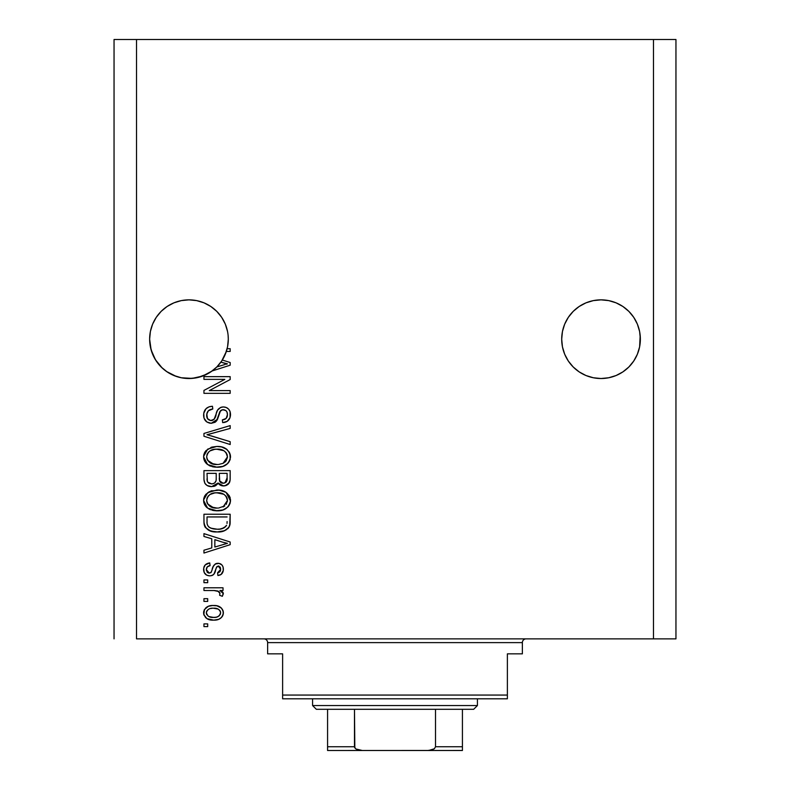 <?xml version="1.0" encoding="UTF-8"?>
<svg xmlns="http://www.w3.org/2000/svg" width="790" height="790" viewBox="0 0 790 790"><rect width="100%" height="100%" fill="white"/><g stroke="black" fill="none" stroke-linecap="round" stroke-linejoin="round"><path stroke-width="1.19" d="M216.796 311.388A39.332 39.332 0 0 0 204.018 302.847L210.821 306.481L204.018 302.847L196.641 300.605A39.332 39.332 0 0 0 196.661 300.605L188.968 299.854L196.641 300.605L188.968 299.854L196.641 300.605L204.018 302.847L210.821 306.481L216.776 311.369L221.674 317.333L225.308 324.127A39.332 39.332 0 0 0 225.298 324.117M188.988 299.854A39.332 39.332 0 0 0 188.948 299.854L196.641 300.605L204.018 302.847L210.821 306.481L216.776 311.369L221.674 317.333L225.308 324.127L227.55 331.514A39.332 39.332 0 0 0 227.54 331.494M152.638 324.107A39.332 39.332 0 0 0 152.618 324.147L156.262 317.333L161.15 311.369L156.262 317.333L161.15 311.369L167.115 306.481L161.15 311.369L167.115 306.481L173.919 302.847L167.115 306.481L173.919 302.847L181.295 300.605A39.332 39.332 0 0 0 181.315 300.605L173.919 302.847A39.332 39.332 0 0 0 161.14 311.388M228.113 335.325L228.3 339.187A39.332 39.332 0 0 1 227.125 348.716L230.176 348.716L230.176 351.441L226.345 351.441A39.332 39.332 0 0 1 222.316 360.033L230.176 362.541L230.176 365.197L212.155 370.954L202.645 376.06L192.108 378.39L181.344 377.768L176.121 376.356L166.502 371.478L162.286 368.091L155.442 359.756L151.117 349.871L149.636 339.187A39.332 39.332 0 0 1 188.968 299.854A39.332 39.332 0 0 1 228.3 339.187L227.55 346.859L225.308 354.236L221.674 361.04L216.776 366.995L210.821 371.893L204.018 375.526L196.641 377.758L188.968 378.519L181.295 377.758L173.919 375.526L167.115 371.893L161.15 366.995L156.262 361.04L152.628 354.236L150.386 346.859L149.636 339.187L150.386 331.514A39.332 39.332 0 0 0 150.386 331.514L152.628 324.127L150.386 331.514L152.628 324.127L156.262 317.333L152.628 324.127M564.702 324.107A39.332 39.332 0 0 0 564.692 324.147L568.326 317.333L573.224 311.369L568.326 317.333L573.224 311.369L579.179 306.481L573.224 311.369L579.179 306.481L585.982 302.847L593.359 300.605L585.982 302.847L579.179 306.481L585.982 302.847L593.359 300.605A39.332 39.332 0 0 0 593.33 300.615L601.032 299.854L608.705 300.605L601.032 299.854L608.705 300.605L616.082 302.847L622.885 306.481L616.082 302.847L622.885 306.481L628.86 311.388A39.332 39.332 0 0 0 616.082 302.847L622.885 306.481L616.082 302.847L608.705 300.605A39.332 39.332 0 0 0 608.675 300.605L601.032 299.854A39.332 39.332 0 0 0 601.012 299.854M593.359 300.605L601.032 299.854L608.705 300.605L616.082 302.847L622.885 306.481L628.85 311.369L633.738 317.333L637.372 324.127L639.614 331.514A39.332 39.332 0 0 0 639.604 331.494L637.372 324.127A39.332 39.332 0 0 0 637.362 324.117M585.982 302.847L579.179 306.481L585.982 302.847A39.332 39.332 0 0 0 573.204 311.388M562.46 331.494A39.332 39.332 0 0 0 562.45 331.514L564.692 324.127L562.45 331.514L564.692 324.127L568.326 317.333L564.692 324.127M628.85 311.369L633.738 317.333L637.372 324.127L639.614 331.514L640.364 339.187L639.614 346.859L637.372 354.236L633.738 361.04L628.85 366.995L622.885 371.893L616.082 375.526L608.705 377.758L601.032 378.519L593.359 377.758L585.982 375.526L579.179 371.893L573.224 366.995L568.326 361.04L564.692 354.236L562.45 346.859L561.7 339.187A39.332 39.332 0 0 1 601.032 299.854A39.332 39.332 0 0 1 640.364 339.187L640.177 335.325L639.614 346.859L637.372 354.236L633.738 361.04L628.85 366.995L622.885 371.893L616.082 375.526L608.705 377.758L601.032 378.519L593.359 377.758L585.982 375.526L579.179 371.893L573.224 366.995L568.326 361.04L564.692 354.236L562.45 346.859L561.7 339.187L562.45 331.514L561.888 335.325M181.315 377.768L181.295 377.758A39.332 39.332 0 0 1 181.266 377.758L176.239 376.405M136.522 638.863L653.478 638.863L653.478 39.5L136.522 39.5L136.522 638.863L136.522 39.5L114.046 39.5L114.046 638.863L114.046 39.5L653.478 39.5L653.478 638.863L675.954 638.863L675.954 39.5L675.954 638.863L136.522 638.863M181.295 300.605L188.968 299.854L181.295 300.605L173.919 302.847M203.948 379.368L224.824 379.368L203.948 379.368L203.948 376.642L230.176 376.642L230.176 379.546L209.271 390.606L230.176 390.606L230.176 393.331L203.948 393.331L203.948 390.418L224.824 379.368L203.948 390.418L203.948 393.331L230.176 393.331L230.176 390.606L209.271 390.606L230.176 379.546L230.176 376.642L203.948 376.642L203.948 379.368L203.948 376.642L230.176 376.642L230.176 379.546M211.246 423.302L206.783 421.939L204.037 418.167L203.741 413.288L206.052 408.667L209.014 406.85L212.461 406.267L212.806 408.993L208.363 410.79L206.773 414.059L207.503 418.631L210.673 420.557L214.139 419.253L217.576 410.148L220.627 407.462L223.333 406.949L226.217 407.472L228.616 409.131L230.097 411.659L230.038 417.673L227.194 421.347L222.681 422.62L222.346 419.895L226.118 418.443L227.451 414.651L226.947 411.965L225.831 410.533L222.553 409.724L219.946 411.462L216.49 420.952L215.028 422.285L211.246 423.302L217.507 419.253L220.608 410.533L223.264 409.674C226.098 410.04 227.5 411.699 227.451 414.651C227.322 417.9 225.624 419.648 222.346 419.895L222.681 422.62C227.658 422.235 230.275 419.549 230.512 414.562C230.334 409.882 227.945 407.344 223.333 406.949C219.225 407.403 216.816 409.763 216.124 414.029C215.868 417.574 214.218 419.767 211.167 420.576C208.145 420.191 206.644 418.433 206.674 415.273C206.921 411.442 208.965 409.348 212.806 408.993L212.461 406.267C206.911 406.603 203.958 409.526 203.613 415.046L203.613 415.036C203.751 420.063 206.299 422.818 211.246 423.302M211.147 435.853L230.176 441.689L230.176 444.523L203.948 436.258L203.948 433.443L230.176 425.603L230.176 428.407L207.019 434.707L230.176 441.689L230.176 444.523L230.176 441.689L207.019 434.707L230.176 428.407L230.176 425.603L203.948 433.443L203.948 436.258L203.948 433.443L230.176 425.603L230.176 428.407L209.38 434.125M203.613 456.847L204.669 452.453L206.002 450.606L212.006 447.071L216.717 446.459L221.536 446.933L226.977 449.471L229.851 453.302L230.226 459.217L227.698 463.572L222.899 466.386L215.789 467.196L209.765 465.824L206.743 463.849L204.64 461.202L203.613 456.847L207.622 464.56L217.033 467.226C224.666 467.423 229.149 463.967 230.512 456.857C229.12 449.609 224.518 446.143 216.717 446.459L207.731 449.105L203.632 456.274L203.632 457.41M203.632 500.998L203.859 498.174L206.002 494.194L210.871 491.034L219.136 490.156L225.999 492.338L229.327 495.804L230.443 501.64L229.337 505.007L227.698 507.16L222.899 509.975L215.789 510.784L209.765 509.412L206.743 507.437L204.64 504.8L203.613 500.435L207.622 508.148L217.033 510.824C224.666 511.021 229.149 507.565 230.512 500.455C229.12 493.197 224.518 489.731 216.717 490.047L207.721 492.703L203.632 499.863M203.948 536.469L211.779 538.76L203.948 536.469L203.948 533.635L230.176 542.009L230.176 544.665L203.948 553.049L203.948 550.215L211.779 547.924L211.779 538.76L211.779 547.924L203.948 550.215L203.948 553.049L230.176 544.665L230.176 542.009L203.948 533.635L203.948 536.469L203.948 533.635L230.176 542.009L230.176 544.665L203.948 553.049L203.948 550.215M207.701 626.608L203.948 626.608L203.948 623.883L207.701 623.883L207.701 626.608L207.701 623.883L203.948 623.883L203.948 626.608L203.948 623.883L207.701 623.883L207.701 626.608L203.948 626.608L207.701 626.608M213.685 620.14L206.911 618.649L203.82 614.551L204.462 609.505L208.392 606.286L212.619 605.515L216.924 605.812L221.477 608.122L223.165 611.105L223.165 614.501L221.516 617.444L218.702 619.321L213.685 620.14C219.166 620.367 222.395 617.918 223.363 612.813C222.365 607.638 219.077 605.199 213.488 605.495C207.908 605.209 204.62 607.648 203.613 612.813L203.613 612.813C204.64 618.057 207.997 620.496 213.685 620.14L214.534 620.12M207.701 601.407L203.948 601.407L203.948 598.682L207.701 598.682L207.701 601.407L207.701 598.682L203.948 598.682L203.948 601.407L203.948 598.682L207.701 598.682L207.701 601.407L203.948 601.407L207.701 601.407M218.563 591.315L214.831 590.545L203.948 590.505L203.948 587.79L223.027 587.79L223.027 590.505L219.976 590.505L223.284 593.112L222.346 596.302L219.62 595.275L219.916 592.994L218.939 591.552L213.833 590.505L217.734 590.989L219.956 593.428L219.62 595.275L222.346 596.302L223.363 593.725L219.976 590.505L223.027 590.505L223.027 587.79L203.948 587.79L203.948 590.505L203.948 587.79L223.027 587.79L223.027 590.505M207.701 582.674L203.948 582.674L203.948 579.949L207.701 579.949L207.701 582.674L207.701 579.949L203.948 579.949L203.948 582.674L203.948 579.949L207.701 579.949L207.701 582.674L203.948 582.674L207.701 582.674M209.765 575.87L206.644 575.14L204.195 572.483L203.692 568.188L205.262 564.87L209.745 562.924L210.081 565.65L207.336 566.815L206.338 569.61L207.286 572.335L209.291 573.145L211.226 572.237L213.261 566.509L215.285 563.981L219.067 563.369L222 565.038L223.066 567.042L223.294 570.459L221.161 574.419L217.912 575.525L217.576 572.799L219.857 571.782L220.637 569.402L220.193 567.151L218.307 565.986L216.598 567.082L213.922 574.192L212.036 575.505L209.765 575.87C213.211 575.564 215.166 573.58 215.631 569.906L216.727 566.855L218.307 565.986L220.637 569.402L217.576 572.799L217.912 575.525C221.486 575.021 223.303 572.948 223.363 569.313C223.313 565.64 221.496 563.625 217.922 563.27C214.485 563.932 212.54 566.163 212.076 569.946L211.019 572.523L209.291 573.145L206.338 569.61C206.447 567.24 207.691 565.917 210.081 565.65L209.745 562.924C205.854 563.418 203.81 565.581 203.613 569.422L203.613 569.422C203.751 573.421 205.805 575.574 209.765 575.87L209.755 575.87M203.948 521.963C205.025 529.083 209.439 532.411 217.211 531.937L210.683 531.018L205.43 527.582L203.998 523.138L203.948 514.231L230.176 514.231L230.088 523.721L228.873 527.443L224.478 530.722L217.211 531.937C222.79 532.361 226.947 530.317 229.692 525.785L230.176 514.231L203.948 514.231L203.948 521.963L203.948 514.231L230.176 514.231M203.948 478.71C203.988 483.776 206.555 486.423 211.651 486.64L207.099 485.504L204.877 483.312L203.968 479.5L203.948 470.633L230.176 470.633L230.107 480.142L228.547 483.905L226.276 485.445L222.77 485.919L219.739 484.803L218.08 483.036L215.453 485.83L211.651 486.64L218.08 483.036L223.58 485.959C227.955 485.574 230.147 483.174 230.176 478.77L230.176 470.633L203.948 470.633L203.948 478.71L203.948 470.633L230.176 470.633L230.176 478.77M675.954 39.5L653.478 39.5L675.954 39.5M203.662 611.924L203.82 611.095M204.106 610.236L204.452 609.524M205.528 608.122L206.842 607.046M210.091 605.802L211.769 605.565M218.257 606.157L219.116 606.483M220.163 607.056L221.457 608.102M222.375 609.248L223.313 611.954M223.017 610.591L223.313 611.914M223.353 612.378L223.353 613.247M223.313 613.662L223.165 614.482M222.533 616.082L222.879 615.37M222.533 616.072L221.546 617.415M221.496 617.454L220.232 618.521M217.072 619.804L215.403 620.061M211.937 620.071L212.806 620.12M208.53 619.399L207.81 619.113M207.681 619.064L205.558 617.582M204.008 615.183L203.82 614.561M203.81 614.541L203.662 613.731M203.623 613.257L203.623 612.388M220.143 607.036L216.924 605.812M219.995 610.68L218.089 609.07L213.498 608.221C217.28 607.895 219.66 609.406 220.637 612.744C219.719 616.18 217.339 617.731 213.498 617.415L215.897 617.237M208.896 616.556L213.498 617.415C209.715 617.731 207.326 616.22 206.338 612.882L207.908 615.924M210.446 608.527L212.303 608.261M219.324 615.687L220.637 612.744L219.897 610.552L220.39 611.42M219.077 609.712L218.514 609.307M215.877 617.237L217.388 616.852M217.033 616.97L218.998 615.973M218.139 616.526L220.242 614.482M208.837 609.1L207.039 610.64L206.338 612.882C207.257 609.446 209.646 607.895 213.498 608.221L214.673 608.261M208.827 609.11L207.987 609.653M222.178 591.661L223.037 592.549M222.346 596.302L219.62 595.275L219.916 592.994L219.62 595.275M203.948 590.505L214.821 590.535M203.968 566.983L204.215 566.371M204.492 565.857L204.857 565.334M205.262 564.87L206.012 564.248M206.052 564.228L206.674 563.853M206.081 564.198L208.53 563.161M209.745 562.924L210.081 565.65L207.365 566.786M206.417 568.682L206.378 570.35M208.432 573.027L210.841 572.671M211.226 572.237L212.076 569.955M212.421 568.83L212.727 567.921M212.747 567.852L213.191 566.687M213.814 565.442L215.285 563.981M215.305 563.971L215.868 563.675M215.956 563.635L216.894 563.359M217.922 563.27L215.897 563.665M220.183 563.695L221.17 564.258M223.294 570.459L223.343 569.886M223.037 571.624L222.622 572.651M222 573.619L221.18 574.409M221.161 574.419L220.153 574.972M220.133 574.972L219.067 575.317M217.912 575.525L217.576 572.799L218.82 572.493M219.857 571.782L220.469 570.696M220.489 570.607L220.617 568.83M220.43 567.724L220.193 567.151M218.879 566.065L216.539 567.2M216.49 567.329L216.045 568.573M215.937 568.899L216.727 566.855M215.295 571.012L214.683 572.72M214.021 574.054L213.083 574.972M212.312 575.396L211.73 575.604M206.032 574.764L204.62 573.283M204.462 573.027L204.195 572.503M203.958 571.871L203.692 570.676M203.613 569.422L203.632 570.054M205.222 574.054L206.615 575.13M215.897 569.017L216.184 568.138M209.291 573.145L207.385 572.444M206.388 570.38L206.338 569.61L206.388 570.38M223.205 544.488L227.441 543.342L222.484 542.128L227.441 543.342L225.891 543.727M214.85 539.659L222.484 542.128L214.85 539.659L214.85 547.026L214.85 539.659M227.441 543.342L214.85 547.026L227.441 543.342M230.088 523.721L230.176 521.617M230.058 523.948L229.949 524.767M228.873 527.443L227.658 528.816M226.118 529.922L222.099 531.453M220.933 531.67L219.116 531.877M215.818 531.897L214.919 531.848M213.902 531.739L212.54 531.512M210.644 531.008L209.804 530.702M205.42 527.562L205.054 526.97M204.847 526.575L204.442 525.557M204.422 525.459L204.136 524.284M204.116 524.145L203.998 523.158M203.968 522.555L203.998 523.138M209.301 530.485L214.85 531.838M227.016 523.434L227.105 521.558M225.861 526.407L221.881 528.707M219.916 529.063L224.222 527.74L226.592 525.261C224.321 528.263 221.2 529.586 217.24 529.211L219.956 529.063M210.367 527.967L212.372 528.658M207.227 524.007L207.523 525.083M207.019 516.946L227.105 516.946L207.019 516.946L207.049 522.654L207.019 516.946M209.192 527.276L212.392 528.668L217.24 529.211L210.841 528.164C208.056 526.93 206.783 524.748 207.019 521.627M213.181 528.846L214.189 529.014M207.75 525.617L209.469 527.473M208.52 526.693L209.064 527.187M208.728 492.051L209.508 491.627M210.969 490.995L211.997 490.669M219.205 490.165L221.496 490.511M226.098 492.397L230.492 501.048M230.226 502.815L229.87 503.911M228.577 506.163L227.708 507.15M226.098 508.444L225.506 508.809M224.014 509.56L224.597 509.293M222.908 509.975L222.079 510.221M221.773 510.3L220.598 510.538M219.393 510.705L218.257 510.794M215.798 510.784L217.033 510.824M214.505 510.686L212.125 510.241M210.525 509.728L209.103 509.086M205.993 506.706L204.65 504.82M204.61 504.751L203.859 502.716M203.84 502.638L203.702 501.798M203.692 499.102L203.85 498.233M203.869 498.144L204.659 496.061M204.689 496.002L205.983 494.224M203.859 498.174L203.672 499.3M228.34 506.459L229.337 505.007M230.492 499.843L230.443 499.24M230.226 498.046L229.851 496.9M226.197 504.405L227.451 500.475L225.989 496.13L223.896 494.303L216.677 492.772C222.721 492.348 226.315 494.915 227.451 500.475L223.047 506.963L224.814 505.886L218.633 508.039M207.592 503.892L211.029 506.963L217.112 508.098C211.256 508.395 207.77 505.837 206.674 500.416L207.592 503.892L213.586 507.782M212.49 507.516L211.434 507.14M209.992 494.481L207.553 497.048L206.674 500.416C207.701 495.152 211.029 492.604 216.677 492.772L213.833 493M209.952 494.5L214.919 492.851L210.999 493.898M206.891 502.213L207.178 503.052M208.619 495.636L208.175 496.14M207.563 497.048L207.168 497.819M207.158 497.848L206.901 498.648M230.157 479.49L229.88 481.456M229.653 482.157L229.386 482.739M229.357 482.809L224.953 485.84M222.049 485.81L220.499 485.267M220.42 485.218L219.798 484.843M219.126 484.3L218.395 483.49M217.615 483.924L215.502 485.81M214.357 486.275L213.626 486.462M210.061 486.531L208.54 486.166M208.293 486.077L207.108 485.514M205.844 484.556L204.887 483.322M204.027 480.271L203.968 479.5M216.213 478.385L216.203 478.898L216.213 478.385C216.44 481.781 214.91 483.628 211.631 483.915C214.91 483.628 216.44 481.781 216.213 478.385L216.213 473.358L216.213 478.385M216.134 479.935L216.203 478.898M208.748 483.184L211.631 483.915L207.691 482.098M227.026 479.767L227.105 477.822C227.52 481.071 226.207 482.878 223.145 483.233L225.891 482.374L226.977 480.251M221.96 483.125L223.145 483.233L219.531 480.853L219.274 473.358L227.105 473.358L227.105 477.822L227.105 473.358L219.274 473.358L219.748 481.406M224.972 482.917L227.105 477.822M220.035 481.88L221.802 483.085M207.019 473.358L216.213 473.358L207.019 473.358L207.345 481.406L207.019 473.358M207.484 481.712L209.054 483.362L212.145 483.895L214.564 483.065L215.966 480.952M207.118 480.448L207.345 481.406M219.274 478.167L219.324 479.52M219.531 480.853L220.894 482.7L222.563 483.213M223.145 483.233L224.123 483.154M210.969 447.407L211.977 447.081M219.195 446.567L221.496 446.923M226.108 448.819L229.327 452.216M230.226 454.477L230.492 456.255M230.512 456.857L230.492 457.459M230.226 459.217L229.86 460.323M229.337 461.409L227.708 463.562M226.878 464.293L225.506 465.221M224.014 465.972L222.079 466.633M221.723 466.722L220.588 466.949M219.393 467.117L218.257 467.196M214.485 467.088L212.135 466.653M210.525 466.14L209.103 465.498M205.993 463.118L204.65 461.222M204.62 461.163L203.859 459.128M203.84 459.049L203.692 458.18M203.692 455.514L203.85 454.645M203.859 454.576L204.659 452.473M204.689 452.413L206.012 450.596M226.977 449.471L225.999 448.74M226.197 460.817L227.451 456.877L225.989 452.542L223.896 450.705L216.677 449.184C222.721 448.76 226.315 451.327 227.451 456.877L223.047 463.365L225.604 461.558M225.575 461.587L223.047 463.365L218.633 464.441M207.592 460.303L211.029 463.375L217.112 464.51C211.256 464.806 207.77 462.249 206.674 456.827L207.592 460.303L213.586 464.194M212.49 463.918L211.434 463.552M210.999 450.31L214.919 449.263L209.952 450.912L208.609 452.048L207.168 454.24L206.674 456.827C207.701 451.554 211.029 449.006 216.677 449.184L213.833 449.411M206.891 458.625L207.178 459.464M208.619 452.048L208.175 452.551M207.563 453.45L207.168 454.22M207.158 454.26L206.901 455.06M203.948 436.258L230.176 444.523L203.948 436.258M203.741 413.269L204.166 411.58M206.012 408.707L207.108 407.798M209.064 406.84L209.834 406.613M212.461 406.267L212.806 408.993L211.602 409.171M210.407 409.487L208.363 410.79M209.271 410.04L208.382 410.77M207.632 411.748L207.099 412.834M207.079 412.864L206.733 416.251M206.763 416.478L207.069 417.752M210.673 420.557L211.73 420.547M212.283 420.438L213.962 419.451M214.426 418.868L214.732 418.295M216.124 414.029L215.156 417.258M217.26 410.77L217.576 410.158M218.386 409.032L220.608 407.472M221.101 407.285L221.951 407.077M222.642 406.978L221.96 407.067M224.064 406.978L223.333 406.949M224.775 407.067L225.525 407.235M226.217 407.472L227.747 408.341M226.967 407.828L227.668 408.282M229.495 410.316L229.989 411.353M230.088 411.649L230.413 413.101M230.512 414.562L230.492 413.822M230.038 417.673L229.278 419.253M227.194 421.347L225.95 421.988M225.002 422.295L224.321 422.453M222.681 422.62L222.346 419.895L223.343 419.767M224.577 419.411L226.108 418.453M226.839 417.456L227.155 416.705M227.165 416.685L227.382 415.688M227.392 415.639L227.401 413.743M227.244 412.824L227.026 412.143M223.728 409.704L221.881 409.852M219.946 411.462L219.709 411.975M219.492 412.518L219.274 413.2M219.215 413.368L219.502 412.508M218.633 415.629L218.86 414.701M217.922 418.147L217.734 418.69M217.507 419.253L217.053 420.142M216.845 420.468L215.858 421.633M215.789 421.692L215.058 422.255M209.646 423.154L206.783 421.939M206.773 421.929L205.686 421.001M205.568 420.873L204.422 419.144M203.85 417.416L203.721 416.705M205.133 409.734L204.59 410.632M219.018 414.069L219.195 413.437M226.118 418.443L224.36 419.5M222.859 419.836L222.346 419.895M230.404 416.142L230.483 415.352M216.519 412.696L216.312 413.358M212.194 409.072L212.806 408.993M230.176 390.606L230.176 393.331L203.948 393.331L203.948 390.418M230.176 362.541L230.176 365.197L230.176 362.541L222.316 360.033A39.332 39.332 0 0 1 220.904 362.146L227.441 363.874L225.891 364.259M224.735 364.575L216.825 366.955A39.332 39.332 0 0 1 212.155 370.954L230.176 365.197M224.943 363.351L220.904 362.146A39.332 39.332 0 0 1 216.825 366.955L222.049 365.365M223.205 365.019L224.706 364.575M230.176 348.716L227.125 348.716A39.332 39.332 0 0 1 226.345 351.441L230.176 351.441L230.176 348.716L230.176 351.441M210.002 616.98L214.09 617.405M220.469 613.919L220.598 612.161M207.039 610.64L206.506 611.707M206.378 612.289L206.378 613.475M206.526 614.047L206.763 614.581M214.801 529.083L216.43 529.201M217.24 529.211L218.583 529.182M222.523 528.52L223.758 527.996M224.222 527.74L224.893 527.295M227.372 501.502L227.392 499.537M227.224 498.618L226.937 497.74M226.523 496.9L225.989 496.13M218.544 492.841L214.919 492.851M206.674 500.416L206.733 501.324M215.295 508.019L217.872 508.079M207.019 478.77L207.079 480.103M227.372 457.914L227.392 455.949M227.224 455.03L226.937 454.151M226.523 453.312L225.989 452.542M218.544 449.243L214.919 449.263M206.674 456.827L206.733 457.726M215.295 464.431L217.872 464.49M225.812 364.279L227.441 363.874L226.187 363.637M212.155 370.954L216.776 366.995L221.674 361.04L226.345 351.441A39.332 39.332 0 0 1 149.636 339.187L149.823 343.038M639.614 331.514L640.177 335.325M204.018 302.847L210.821 306.481M149.823 335.325L150.386 331.514M150.386 346.859A39.332 39.332 0 0 0 150.396 346.879L152.618 354.226A39.332 39.332 0 0 0 152.638 354.256M161.15 366.995L161.14 366.985A39.332 39.332 0 0 0 171.104 374.233M171.183 374.262A39.332 39.332 0 0 0 173.919 375.526L176.002 376.317M170.976 374.164L167.115 371.893L170.976 374.164M196.641 377.758L196.611 377.768A39.332 39.332 0 0 0 196.671 377.758L197.401 377.6M197.609 377.561L207.484 373.887L204.018 375.526A39.332 39.332 0 0 0 216.796 366.975M207.701 373.769L211.957 371.103M226.552 350.77L227.54 346.879A39.332 39.332 0 0 0 227.55 346.859L227.54 346.879M228.113 343.038L228.3 339.542M228.3 339.187A39.332 39.332 0 0 1 226.345 351.441M573.204 366.985A39.332 39.332 0 0 0 585.982 375.526L579.179 371.893L585.982 375.526L579.179 371.893L585.982 375.526L593.359 377.758A39.332 39.332 0 0 0 593.339 377.758M608.675 377.768A39.332 39.332 0 0 0 608.685 377.768L616.082 375.526L622.885 371.893L616.082 375.526L622.885 371.893L628.85 366.995L633.738 361.04L637.372 354.236L639.614 346.859A39.332 39.332 0 0 0 639.614 346.859M640.177 343.038L640.364 339.187A39.332 39.332 0 0 1 601.032 378.519A39.332 39.332 0 0 1 561.7 339.187L561.888 343.038M562.46 346.879A39.332 39.332 0 0 1 562.45 346.859L564.692 354.236A39.332 39.332 0 0 0 564.702 354.256M616.082 375.526A39.332 39.332 0 0 0 628.86 366.975M207.484 373.887L204.018 375.526M263.89 638.863A3.743 3.743 0 0 1 267.632 642.616L267.632 653.853L282.623 653.853L282.623 695.062L507.377 695.062L507.377 653.853L522.368 653.853L522.368 642.616A3.743 3.743 0 0 1 526.11 638.863A3.743 3.743 0 0 0 522.368 642.616L267.632 642.616A3.743 3.743 0 0 0 263.89 638.863M521.41 653.853L507.377 653.853L507.377 698.804L282.623 698.804L507.377 698.804L507.377 695.062L282.623 695.062L282.623 653.853L267.632 653.853L267.632 642.616L522.368 642.616L522.368 653.853L521.41 653.853L522.368 653.853M282.623 695.062L282.623 698.804L282.623 695.062M462.426 747.429L462.426 746.757L435.517 746.757L435.517 709.292L473.664 709.292L477.417 705.549L312.583 705.549L316.336 709.292L435.517 709.292L316.336 709.292L312.583 705.549L477.417 705.549L477.417 698.804L477.417 705.549L473.664 709.292L435.517 709.292L435.517 746.757L434.382 748.752L432.268 749.838L427.657 750.5L362.343 750.5L355.954 748.999M312.583 698.804L312.583 705.549L312.583 698.804M462.426 746.757L462.426 709.292L462.426 750.461L462.426 746.757L435.517 746.757L434.382 748.752L428.832 750.461L327.574 750.5L362.343 750.5L357.702 749.829L355.619 748.752L354.483 746.757L354.483 709.292L354.819 747.883M354.601 747.429L354.483 746.757L327.574 746.757L327.574 750.5M327.574 747.883L327.574 709.292L327.574 746.757L354.483 746.757M462.426 750.5L427.657 750.5L462.426 750.461"/></g></svg>
